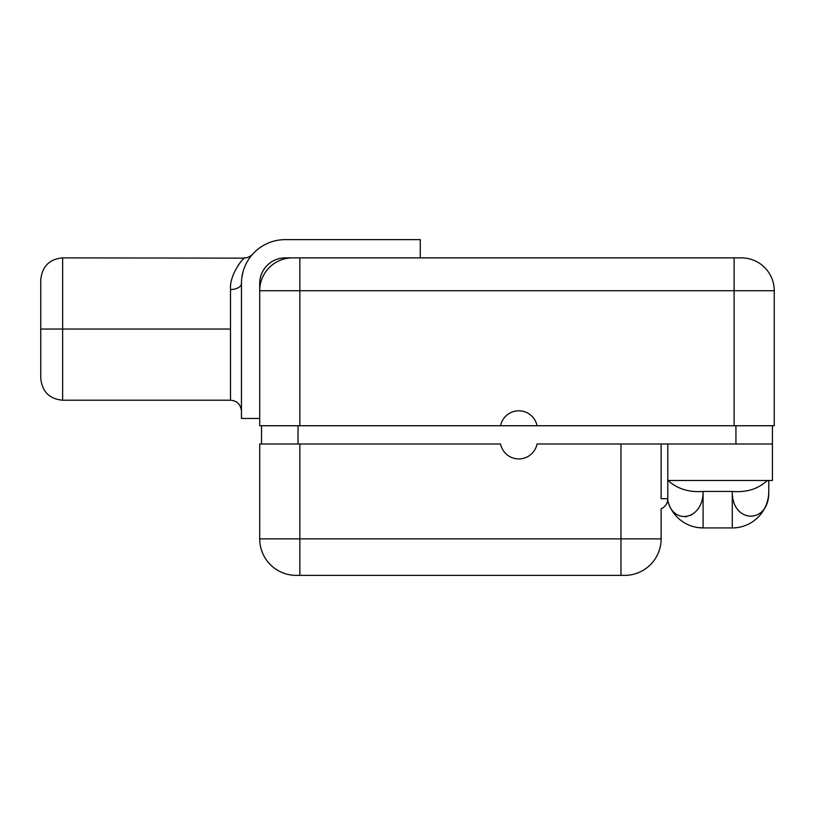 <?xml version="1.0" encoding="UTF-8"?>
<svg xmlns="http://www.w3.org/2000/svg" width="815" height="815" viewBox="0 0 815 815"><rect width="100%" height="100%" fill="white"/><g stroke="black" fill="none" stroke-linecap="round" stroke-linejoin="round"><path stroke-width="1.22" d="M259.71 283.426A25.54 25.54 0 0 1 285.25 257.876L741.406 257.876A32.845 32.845 0 0 1 774.25 290.721L299.849 290.721L299.849 425.746L259.71 425.746L259.71 283.426L259.71 290.721L299.849 290.721L259.71 290.721A32.845 32.845 -90 0 1 292.544 257.876L285.25 257.876A25.54 25.54 0 0 0 259.71 283.426A29.197 16.219 -0 0 1 259.71 283.437L259.995 279.565M244.184 258.141L62.643 257.876C49.471 259.058 42.166 266.352 40.75 279.779L40.75 329.046L62.643 329.046L62.643 257.876L62.643 329.046L40.75 329.046L40.75 378.303C42.166 391.73 49.471 399.024 62.643 400.206L230.513 400.206L230.513 329.046L62.643 329.046L62.643 400.206L62.643 329.046L230.513 329.046L230.513 289.508C229.27 272.923 245.794 255.523 244.449 257.876C245.794 255.523 229.27 272.923 230.513 289.508C229.27 272.923 245.794 255.523 244.449 257.876C245.794 255.523 229.27 272.923 230.513 289.508A10.952 6.082 -0 0 0 241.454 283.437L241.454 418.452L259.71 418.452L241.454 418.452L241.454 283.426A43.796 43.796 0 0 1 285.25 239.63L420.275 239.63L420.275 257.876L420.275 239.63L285.25 239.63A43.796 43.796 0 0 0 241.454 283.426A10.952 6.082 -0 0 1 230.513 289.508L230.513 400.206C237.104 400.786 240.751 404.444 241.454 411.147M292.544 257.876A32.845 32.845 90 0 0 259.71 290.721L259.71 425.746L500.553 425.746A18.613 18.613 0 0 1 537.044 425.746L500.553 425.746A18.613 18.613 0 0 1 537.044 425.746L774.25 425.746L734.111 425.746L734.111 257.876L734.111 290.721L299.849 290.721L299.849 257.876L299.849 425.746L734.111 425.746L734.111 290.721L774.25 290.721A32.845 32.845 0 0 0 741.406 257.876L292.544 257.876M263.653 269.796L265.038 267.809M265.038 267.799L263.653 269.785M241.841 277.671L242.992 271.945L241.841 277.671M249.777 257.754L250.898 256.267M774.25 290.721L774.25 425.746L774.25 290.721M763.298 425.746C763.298 406.369 763.298 406.369 763.298 425.746M772.426 425.746L772.426 480.483L772.426 443.992L735.935 443.992L735.935 425.746L735.935 443.992L632.949 443.992L772.426 443.992L772.426 425.746M261.534 443.992L261.534 425.746L261.534 443.992M298.025 425.746L298.025 443.992L298.025 425.746M500.553 443.992L259.71 443.992L299.849 443.992L299.849 538.878L620.979 538.878L620.979 443.992L632.949 443.992L537.044 443.992A18.613 18.613 0 0 1 500.553 443.992A18.613 18.613 0 0 0 537.044 443.992L620.979 443.992L620.979 538.878L661.128 538.878L620.979 538.878L620.979 575.37L620.979 538.878L299.849 538.878L299.849 575.37L296.202 575.37A36.492 36.492 0 0 1 259.71 538.878L259.71 443.992L259.71 538.878L299.849 538.878L259.71 538.878A36.492 36.492 0 0 0 296.202 575.37L299.849 575.37L299.849 443.992L500.553 443.992M667.791 498.729L667.791 443.992L667.791 498.729A10.952 10.952 0 0 1 661.128 508.805A10.952 10.952 0 0 0 667.791 498.729L661.128 498.729L667.791 498.729L667.689 500.206C673.231 526.215 703.508 519.471 703.09 491.435C688.889 492.505 677.224 488.857 668.096 480.483A1.284 0.652 143.6 0 1 667.791 480.677A1.284 0.652 143.6 0 0 668.096 480.483C677.224 488.857 688.889 492.505 703.09 491.435L732.288 491.435L703.09 491.435L703.09 527.926L703.09 491.435C703.508 519.471 673.231 526.215 667.689 500.206L667.893 500.94L667.689 500.206M667.791 480.483L772.426 480.483L667.791 480.483M661.128 508.754L661.128 538.878A36.492 36.492 90 0 1 624.626 575.37L299.849 575.37L624.626 575.37A36.492 36.492 -90 0 0 661.128 538.878L661.128 508.754M661.128 443.992L661.128 498.729L661.128 443.992M268.828 443.992C268.828 463.368 268.828 463.368 268.828 443.992M703.09 527.926L732.288 527.926L732.288 491.435C731.625 523.821 769.666 524.921 768.779 491.435A36.492 36.492 0 0 1 732.288 527.926A36.492 36.492 0 0 0 768.779 491.435L768.779 480.483A1.253 0.642 -143.6 0 1 767.312 480.483C758.184 488.98 746.499 492.637 732.288 491.435L732.288 527.926L703.09 527.926A36.492 36.492 0 0 1 667.679 500.257A36.492 36.492 0 0 0 703.09 527.926L697.752 527.529M767.312 480.483C758.184 488.98 746.499 492.637 732.288 491.435C731.625 523.821 769.666 524.921 768.779 491.435L768.779 480.483A1.253 0.642 -143.6 0 1 767.312 480.483M685.354 516.893L691.864 514.805L685.354 516.893M243.94 258.386L243.227 259.109M240.782 261.839L237.939 265.639M244.449 257.876C248.473 258.579 254.229 252.956 252.558 254.29L252.609 254.229M259.965 279.82L260.158 278.628M262.063 272.699L262.919 271.018L262.063 272.699M263.703 269.714L264.406 268.655L263.703 269.704M259.965 279.83L260.657 276.499M260.79 276.051L261.36 274.38"/></g></svg>
